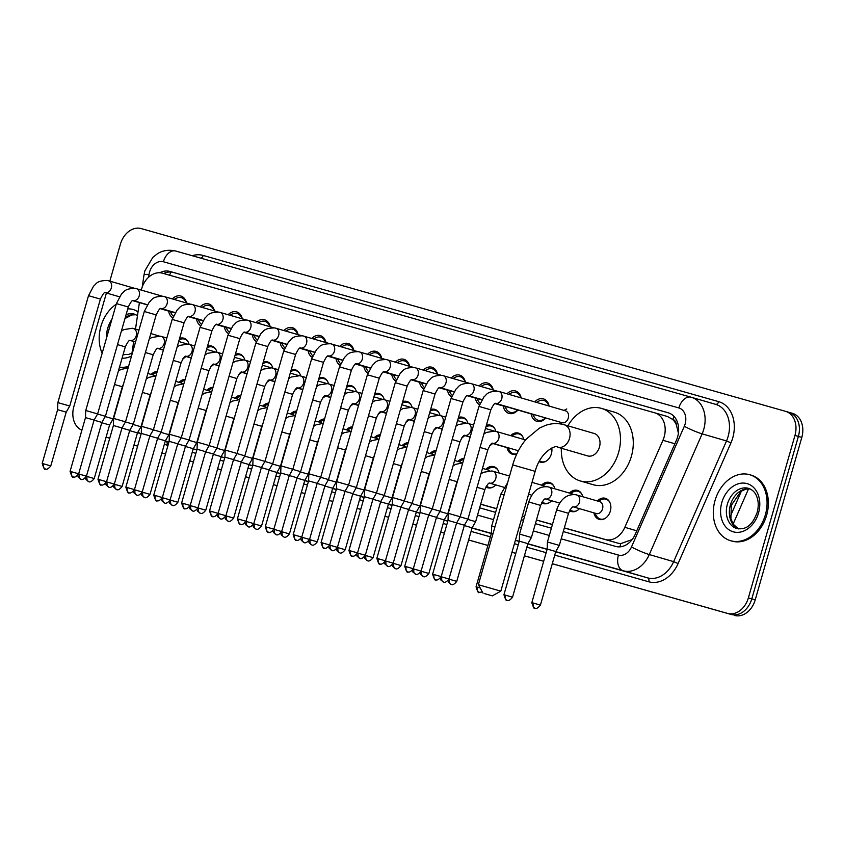 <?xml version="1.0" encoding="UTF-8"?>
<svg xmlns="http://www.w3.org/2000/svg" width="844" height="844" viewBox="0 0 844 844"><rect width="100%" height="100%" fill="white"/><g stroke="black" fill="none" stroke-linecap="round" stroke-linejoin="round"><path stroke-width="1.27" d="M495.797 484.92A10.993 8.377 106.2 0 1 487.663 487.769A10.993 8.377 106.2 0 1 485.901 486.946M551.575 500.735A10.993 8.377 106.2 0 1 543.43 503.583A10.993 8.377 106.2 0 1 541.669 502.771M579.459 508.647A10.993 8.377 106.2 0 1 571.325 511.496A10.993 8.377 106.2 0 1 569.563 510.673M597.362 500.977A10.993 8.377 106.2 0 1 605.348 498.298A10.993 8.377 106.2 0 1 610.328 511.137A10.993 8.377 106.2 0 1 599.208 519.408A10.993 8.377 106.2 0 1 593.902 512.857M185.859 356.453A10.993 8.377 106.2 0 1 182.937 358.7M213.743 364.355A10.993 8.377 106.2 0 1 210.821 366.612M241.637 372.267A10.993 8.377 106.2 0 1 238.704 374.525M269.521 380.18A10.993 8.377 106.2 0 1 266.598 382.438M297.404 388.092A10.993 8.377 106.2 0 1 294.482 390.339M325.299 395.994A10.993 8.377 106.2 0 1 322.366 398.252M353.182 403.907A10.993 8.377 106.2 0 1 350.26 406.164M381.066 411.819A10.993 8.377 106.2 0 1 378.144 414.066M408.95 419.721A10.993 8.377 106.2 0 1 406.027 421.979M436.844 427.634A10.993 8.377 106.2 0 1 433.921 429.891M464.727 435.546A10.993 8.377 106.2 0 1 461.805 437.793M492.611 443.448A10.993 8.377 106.2 0 1 489.689 445.706M516.802 453.956A10.993 8.377 106.2 0 1 512.361 454.209A10.993 8.377 106.2 0 1 507.054 447.658M551.776 448.016A10.993 8.377 106.2 0 1 551.375 453.85A10.993 8.377 106.2 0 1 540.244 462.122A10.993 8.377 106.2 0 1 539.073 461.647M172.703 317.787A11.689 8.904 106.2 0 1 168.621 311.098M200.587 325.689A11.689 8.904 106.2 0 1 196.504 319.011M228.471 333.602A11.689 8.904 106.2 0 1 224.388 326.913M256.365 341.514A11.689 8.904 106.2 0 1 252.282 334.825M284.249 349.416A11.689 8.904 106.2 0 1 280.166 342.738M312.132 357.328A11.689 8.904 106.2 0 1 308.049 350.65M340.016 365.241A11.689 8.904 106.2 0 1 335.944 358.552M367.91 373.153A11.689 8.904 106.2 0 1 363.827 366.465M395.794 381.055A11.689 8.904 106.2 0 1 391.711 374.377M423.677 388.968A11.689 8.904 106.2 0 1 419.595 382.279M451.572 396.88A11.689 8.904 106.2 0 1 447.489 390.192M479.455 404.782A11.689 8.904 106.2 0 1 475.372 398.104M517.921 410.068A11.689 8.904 106.2 0 1 508.974 413.412A11.689 8.904 106.2 0 1 503.256 406.006M545.804 417.98A11.689 8.904 106.2 0 1 536.868 421.325A11.689 8.904 106.2 0 1 531.15 413.919M564.341 527.869L605.264 539.474A20.615 15.698 -73.8 0 0 624.834 527.321L662.941 440.294A20.615 15.698 -73.8 0 0 664.154 436.918A20.615 15.698 -73.8 0 0 654.817 412.843A20.615 15.698 -73.8 0 0 654.733 412.822L162.459 273.203A20.615 15.698 -73.8 0 0 141.328 290.072M678.418 433.13L676.35 424.827A6.868 5.233 -73.8 0 0 672.868 419.489A20.615 13.356 -74.2 0 1 673.955 416.335M672.868 419.489L672.605 419.415A20.615 15.698 106.2 0 1 676.35 424.827M564.319 527.964L618.124 543.219L620.678 543.652L632.135 539.559M480.658 504.227L496.652 508.763M522.352 516.053L524.535 516.676M536.436 520.052L552.419 524.588M672.605 419.415L667.593 416.556L654.891 412.864M654.817 412.843L667.593 416.556M480.69 504.142L496.673 508.679M522.373 515.969L524.557 516.591M536.457 519.957L552.451 524.493M139.397 302.595L135.504 329.118M133.69 341.472L131.58 355.82M569.478 493.065A10.993 8.377 106.2 0 1 577.465 490.385A10.993 8.377 106.2 0 1 582.719 496.715M541.584 485.163A10.993 8.377 106.2 0 1 549.581 482.473A10.993 8.377 106.2 0 1 554.835 488.803M485.817 469.338A10.993 8.377 106.2 0 1 493.803 466.658A10.993 8.377 106.2 0 1 499.057 472.988M457.923 461.436A10.993 8.377 106.2 0 1 464 458.492M430.039 453.523A10.993 8.377 106.2 0 1 436.116 450.58M402.155 445.611A10.993 8.377 106.2 0 1 408.222 442.678M374.272 437.698A10.993 8.377 106.2 0 1 380.338 434.765M346.378 429.796A10.993 8.377 106.2 0 1 352.454 426.853M318.494 421.884A10.993 8.377 106.2 0 1 324.571 418.951M290.61 413.971A10.993 8.377 106.2 0 1 296.677 411.039M262.716 406.069A10.993 8.377 106.2 0 1 268.793 403.126M234.832 398.157A10.993 8.377 106.2 0 1 240.909 395.214M206.949 390.244A10.993 8.377 106.2 0 1 213.015 387.312M179.055 382.343A10.993 8.377 106.2 0 1 185.131 379.399M151.171 374.43A10.993 8.377 106.2 0 1 157.248 371.487M510.673 435.62A10.993 8.377 106.2 0 1 518.501 433.099A10.993 8.377 106.2 0 1 523.755 439.429M486.366 425.365A10.993 8.377 106.2 0 1 490.617 425.186A10.993 8.377 106.2 0 1 495.818 431.295M458.471 417.463A10.993 8.377 106.2 0 1 462.734 417.284A10.993 8.377 106.2 0 1 467.935 423.393M430.588 409.551A10.993 8.377 106.2 0 1 434.839 409.372A10.993 8.377 106.2 0 1 440.051 415.48M402.704 401.638A10.993 8.377 106.2 0 1 406.956 401.459A10.993 8.377 106.2 0 1 412.167 407.568M374.82 393.737A10.993 8.377 106.2 0 1 379.072 393.557A10.993 8.377 106.2 0 1 384.273 399.666M346.926 385.824A10.993 8.377 106.2 0 1 351.188 385.645A10.993 8.377 106.2 0 1 356.39 391.753M319.043 377.912A10.993 8.377 106.2 0 1 323.294 377.732A10.993 8.377 106.2 0 1 328.506 383.841M291.159 369.999A10.993 8.377 106.2 0 1 295.411 369.82A10.993 8.377 106.2 0 1 300.612 375.939M263.265 362.097A10.993 8.377 106.2 0 1 267.527 361.918A10.993 8.377 106.2 0 1 272.728 368.026M235.381 354.185A10.993 8.377 106.2 0 1 239.633 354.005A10.993 8.377 106.2 0 1 244.844 360.114M207.497 346.272A10.993 8.377 106.2 0 1 211.749 346.093A10.993 8.377 106.2 0 1 216.95 352.212M179.603 338.37A10.993 8.377 106.2 0 1 183.865 338.191A10.993 8.377 106.2 0 1 189.067 344.299M534.748 401.881A11.689 8.904 106.2 0 1 543.399 398.864A11.689 8.904 106.2 0 1 549.085 406.048M507.012 393.81A11.689 8.904 106.2 0 1 515.515 390.962A11.689 8.904 106.2 0 1 521.149 397.925M479.128 385.898A11.689 8.904 106.2 0 1 487.632 383.049A11.689 8.904 106.2 0 1 493.265 390.012M451.245 377.996A11.689 8.904 106.2 0 1 459.737 375.137A11.689 8.904 106.2 0 1 465.382 382.1M423.361 370.083A11.689 8.904 106.2 0 1 431.854 367.235A11.689 8.904 106.2 0 1 437.487 374.198M395.467 362.171A11.689 8.904 106.2 0 1 403.97 359.322A11.689 8.904 106.2 0 1 409.604 366.285M367.583 354.258A11.689 8.904 106.2 0 1 376.076 351.41A11.689 8.904 106.2 0 1 381.72 358.373M339.699 346.356A11.689 8.904 106.2 0 1 348.192 343.497A11.689 8.904 106.2 0 1 353.836 350.471M311.805 338.444A11.689 8.904 106.2 0 1 320.309 335.596A11.689 8.904 106.2 0 1 325.942 342.558M283.922 330.531A11.689 8.904 106.2 0 1 292.414 327.683A11.689 8.904 106.2 0 1 298.059 334.646M256.038 322.63A11.689 8.904 106.2 0 1 264.531 319.771A11.689 8.904 106.2 0 1 270.175 326.744M228.144 314.717A11.689 8.904 106.2 0 1 236.647 311.869A11.689 8.904 106.2 0 1 242.281 318.832M200.26 306.805A11.689 8.904 106.2 0 1 208.763 303.956A11.689 8.904 106.2 0 1 214.397 310.919M172.376 298.903A11.689 8.904 106.2 0 1 180.869 296.044A11.689 8.904 106.2 0 1 186.513 303.017M785.701 411.376L788.961 412.326A20.615 15.698 106.2 0 1 789.034 412.347A20.615 15.698 106.2 0 1 798.382 436.422L751.793 598.892A20.615 15.698 106.2 0 1 731.009 614.421L552.282 563.729M543.684 561.292L524.388 555.816M515.8 553.379L511.96 552.293M487.906 545.467L468.62 540.002M444.387 533.123L440.726 532.089L444.398 533.102M416.503 525.211L412.843 524.177M384.948 516.296L388.62 517.288M357.065 508.383L360.736 509.375M332.842 501.484L329.181 500.471M301.287 492.569L304.958 493.55M273.403 484.656L277.075 485.648M249.18 477.757L245.53 476.702M221.286 469.855L217.636 468.81M189.752 460.908L193.403 461.963M161.869 452.975L165.508 454.051M133.985 445.062L137.625 446.149M106.091 437.181L109.741 438.236M789.119 412.368L792.379 413.317A20.615 15.698 106.2 0 1 792.463 413.338A20.615 15.698 106.2 0 1 801.8 437.414L755.211 599.884A20.615 15.698 106.2 0 1 734.428 615.413M249.17 477.788L245.52 476.744M221.286 469.876L217.625 468.842M563.286 531.572L615.687 546.427A20.615 15.698 -73.8 0 0 635.247 534.273L676.413 440.251A20.615 15.698 -73.8 0 0 677.626 436.875A20.615 15.698 -73.8 0 0 668.29 412.811A20.615 15.698 -73.8 0 0 668.205 412.779L169.876 271.441A20.615 15.698 -73.8 0 0 159.822 272.76M109.836 281.105L120.439 244.116A20.615 15.698 106.2 0 1 141.222 228.587L785.542 411.323A20.615 15.698 106.2 0 1 785.616 411.355A20.615 15.698 106.2 0 1 794.964 435.42L748.375 597.89A20.615 15.698 106.2 0 1 727.591 613.419L552.282 563.697M81.889 430.197A20.615 15.698 106.2 0 1 73.85 406.586L106.428 292.995M543.694 561.26L524.398 555.795M515.8 553.358L511.97 552.271M487.916 545.446L468.62 539.97M416.503 525.19L412.853 524.156M332.842 501.463L329.192 500.429M193.413 461.921L189.752 460.877M109.752 438.194L106.091 437.15M788.961 412.326A20.615 15.698 106.2 0 1 789.034 412.347A20.615 15.698 106.2 0 1 798.382 436.422L751.793 598.892A20.615 15.698 106.2 0 1 731.009 614.421L727.591 613.419M388.609 517.309L384.959 516.275M360.726 509.396L357.065 508.362M304.948 493.582L301.297 492.537M277.064 485.669L273.414 484.635M165.519 454.03L161.858 452.996M137.635 446.128L133.974 445.083M479.624 507.835L495.618 512.371M521.318 519.661L523.502 520.284M535.402 523.66L551.385 528.196M163.662 273.54A20.615 15.698 106.2 0 1 173.294 272.443L668.933 413.011M715.016 500.576A34.351 26.164 106.2 0 1 749.778 474.739A34.351 26.164 106.2 0 1 765.35 514.861A34.351 26.164 106.2 0 1 730.577 540.709A34.351 26.164 106.2 0 1 715.016 500.576M749.778 474.739L751.065 475.109A34.351 26.164 106.2 0 1 766.637 515.23A34.351 26.164 106.2 0 1 731.864 541.078L730.577 540.709M102.166 353.256A34.351 26.164 106.2 0 1 100.9 326.406A34.351 26.164 106.2 0 1 116.208 304.262M128.562 366.359A34.351 26.164 106.2 0 1 119.5 367.161M128.341 367.129A34.351 26.164 106.2 0 1 119.458 367.319M484.709 593.659L492.316 595.864L484.709 593.659M478.369 584.713L500.819 591.148L535.17 471.342L512.719 464.907L478.369 584.713L483.074 593.205M535.17 471.342C540.962 449.746 558.084 444.398 557.662 447.172A11.679 8.894 -73.8 0 0 557.694 447.183L587.624 455.897A11.679 8.894 -73.8 0 0 599.451 447.109A11.679 8.894 -73.8 0 0 594.155 433.468L564.225 424.754A11.679 8.894 -73.8 0 0 564.182 424.743M567.875 425.819A37.79 28.78 106.2 0 1 601.445 408.39A37.79 28.78 106.2 0 1 618.578 452.532A37.79 28.78 106.2 0 1 580.324 480.964A37.79 28.78 106.2 0 1 561.344 448.248M601.445 408.39L614.274 412.125A37.79 28.78 106.2 0 1 631.396 456.266A37.79 28.78 106.2 0 1 593.153 484.699L580.324 480.964M495.544 403.348A6.182 4.705 -73.8 0 0 495.797 403.411A6.182 4.705 -73.8 0 0 501.747 398.684A6.182 4.705 -73.8 0 0 498.941 391.458L497.907 391.205C486.46 391.342 486.914 394.781 483.971 396.88L478.938 406.407L490.818 409.825C493.16 404.983 494.742 402.831 495.565 403.348L562.02 422.696A6.182 4.705 -73.8 0 0 568.276 418.044A6.182 4.705 -73.8 0 0 565.469 410.828L498.941 391.458A6.182 4.705 -73.8 0 0 498.635 391.384M441.201 576.642C436.475 582.645 434.86 578.573 435.694 579.701A4.463 2.891 105.8 0 1 435.673 579.701A4.463 2.891 -74.2 0 1 434.132 574.595L441.201 576.642L456.615 522.879L460.159 516.75L448.269 513.342L478.938 406.407M456.615 522.879L448.027 520.41L448.269 513.342M548.684 405.943A10.307 7.849 -73.8 0 0 543.863 400.446A10.307 7.849 -73.8 0 0 538.894 401.048L536.373 402.356M413.317 568.729C408.591 574.743 406.977 570.671 407.8 571.789A4.463 2.891 105.8 0 0 407.8 571.789A4.463 2.891 -74.2 0 1 406.238 566.683L413.317 568.729L428.731 514.967L432.276 508.837L420.386 505.429L451.044 398.505L462.934 401.913C465.276 397.081 466.859 394.918 467.681 395.435L467.639 395.435M428.731 514.967L420.143 512.508L420.386 505.429M532.659 414.362L534.231 417.063A10.307 7.849 -73.8 0 0 538.103 420.238A10.307 7.849 -73.8 0 0 545.446 417.875M495.196 403.453L534.125 414.784A6.182 4.705 -73.8 0 0 535.318 414.931M520.737 397.798A10.307 7.849 -73.8 0 0 515.979 392.544A10.307 7.849 -73.8 0 0 511 393.135L508.742 394.317M385.423 560.817C380.707 566.83 379.093 562.758 379.916 563.887A4.463 2.891 105.8 0 0 379.916 563.887A4.463 2.891 -74.2 0 1 378.355 558.781L385.423 560.817L400.847 507.054L404.392 500.925L392.502 497.517L423.161 390.593L435.05 394C437.382 389.168 438.964 387.016 439.798 387.533A6.182 4.705 -73.8 0 0 440.03 387.586A6.182 4.705 -73.8 0 0 445.97 382.859A6.182 4.705 -73.8 0 0 443.174 375.643A6.182 4.705 -73.8 0 0 442.857 375.569M400.847 507.054L392.26 504.596L392.502 497.517M504.775 406.449L506.347 409.15A10.307 7.849 -73.8 0 0 510.219 412.326A10.307 7.849 -73.8 0 0 517.562 409.962M494.932 403.59L506.242 406.882A6.182 4.705 -73.8 0 0 507.434 407.019M492.854 389.896A10.307 7.849 -73.8 0 0 488.096 384.632A10.307 7.849 -73.8 0 0 483.116 385.233L480.858 386.404M357.539 552.904C352.813 558.918 351.199 554.846 352.032 555.974A4.463 2.891 105.8 0 1 352.011 555.974A4.463 2.891 -74.2 0 1 350.471 550.868L357.539 552.904L372.953 499.152L376.498 493.023L364.608 489.604L395.277 382.68L407.156 386.098C409.498 381.256 411.081 379.104 411.904 379.621L411.861 379.61M372.953 499.152L364.365 496.683L364.608 489.604M476.892 398.547L478.453 401.248A10.307 7.849 -73.8 0 0 480.078 403.2M467.048 395.678L478.358 398.969A6.182 4.705 -73.8 0 0 479.55 399.106M464.96 381.984A10.307 7.849 -73.8 0 0 460.202 376.719A10.307 7.849 -73.8 0 0 455.232 377.321L452.964 378.492M329.656 545.002C324.929 551.016 323.315 546.944 324.138 548.062A4.463 2.891 105.8 0 0 324.138 548.062A4.463 2.891 -74.2 0 1 322.577 542.956L329.656 545.002L345.069 491.24L348.614 485.11L336.724 481.702L367.383 374.778L379.272 378.186C381.615 373.354 383.197 371.191 384.02 371.708A6.182 4.705 -73.8 0 0 384.252 371.771A6.182 4.705 -73.8 0 0 390.202 367.045A6.182 4.705 -73.8 0 0 387.396 359.818A6.182 4.705 -73.8 0 0 387.09 359.744M345.069 491.24L336.482 488.781L336.724 481.702M448.997 390.635L450.569 393.336A10.307 7.849 -73.8 0 0 452.194 395.287M439.154 387.765L450.464 391.057A6.182 4.705 -73.8 0 0 451.667 391.205M437.076 374.071A10.307 7.849 -73.8 0 0 432.318 368.807A10.307 7.849 -73.8 0 0 427.338 369.408L425.081 370.579M301.762 537.09C297.046 543.103 295.432 539.031 296.255 540.16A4.463 2.891 105.8 0 0 296.255 540.16A4.463 2.891 -74.2 0 1 294.693 535.054L301.762 537.09L317.186 483.327L320.731 477.198L308.841 473.79L339.499 366.866L351.389 370.273C353.731 365.441 355.303 363.279 356.136 363.806A6.182 4.705 -73.8 0 0 356.368 363.859A6.182 4.705 -73.8 0 0 362.308 359.133A6.182 4.705 -73.8 0 0 359.512 351.916A6.182 4.705 -73.8 0 0 359.196 351.842M317.186 483.327L308.598 480.869L308.841 473.79M421.114 382.722L422.686 385.423A10.307 7.849 -73.8 0 0 424.3 387.385M411.271 379.863L422.58 383.155A6.182 4.705 -73.8 0 0 423.772 383.292M409.192 366.169A10.307 7.849 -73.8 0 0 404.434 360.905A10.307 7.849 -73.8 0 0 399.455 361.506L397.197 362.677M273.878 529.177C269.152 535.191 267.537 531.119 268.371 532.247A4.463 2.891 105.8 0 1 268.36 532.247A4.463 2.891 -74.2 0 1 266.81 527.141L273.878 529.177L289.292 475.425L292.836 469.285L280.957 465.877L311.615 358.953L323.505 362.361C325.837 357.529 327.419 355.377 328.242 355.894L328.2 355.883A6.182 4.705 -73.8 0 0 328.474 355.957A6.182 4.705 -73.8 0 0 334.424 351.231A6.182 4.705 -73.8 0 0 331.618 344.004A6.182 4.705 -73.8 0 0 331.312 343.93M289.292 475.425L280.714 472.957L280.957 465.877M393.23 374.81L394.792 377.521A10.307 7.849 -73.8 0 0 396.416 379.473M383.387 371.951L394.697 375.242A6.182 4.705 -73.8 0 0 395.889 375.38M381.309 358.257A10.307 7.849 -73.8 0 0 376.551 352.992A10.307 7.849 -73.8 0 0 371.571 353.594L369.313 354.765M245.994 521.275C241.268 527.278 239.654 523.206 240.477 524.335A4.463 2.891 105.8 0 0 240.477 524.335A4.463 2.891 -74.2 0 1 238.926 519.229L245.994 521.275L261.408 467.513L264.953 461.383L253.063 457.976L283.721 351.051L295.611 354.459C297.953 349.627 299.536 347.464 300.358 347.981A6.182 4.705 -73.8 0 0 300.591 348.044A6.182 4.705 -73.8 0 0 306.541 343.318A6.182 4.705 -73.8 0 0 303.734 336.091A6.182 4.705 -73.8 0 0 303.429 336.017M261.408 467.513L252.82 465.055L253.063 457.976M365.336 366.908L366.908 369.609A10.307 7.849 -73.8 0 0 368.533 371.56M355.503 364.038L366.802 367.33A6.182 4.705 -73.8 0 0 368.005 367.478M353.414 350.344A10.307 7.849 -73.8 0 0 348.656 345.08A10.307 7.849 -73.8 0 0 343.687 345.681L341.419 346.852M218.111 513.363C213.384 519.376 211.77 515.304 212.593 516.423A4.463 2.891 105.8 0 0 212.593 516.423A4.463 2.891 -74.2 0 1 211.032 511.327L218.111 513.363L233.524 459.6L237.069 453.471L225.179 450.063L255.837 343.139L267.727 346.546C270.069 341.714 271.652 339.552 272.475 340.069A6.182 4.705 -73.8 0 0 272.707 340.132A6.182 4.705 -73.8 0 0 278.657 335.406A6.182 4.705 -73.8 0 0 275.851 328.189A6.182 4.705 -73.8 0 0 275.534 328.105M233.524 459.6L224.937 457.142L225.179 450.063M337.452 358.995L339.024 361.696A10.307 7.849 -73.8 0 0 340.638 363.658M327.609 356.136L338.919 359.428A6.182 4.705 -73.8 0 0 340.111 359.565M325.531 342.442A10.307 7.849 -73.8 0 0 320.773 337.178A10.307 7.849 -73.8 0 0 315.793 337.769L313.535 338.95M190.216 505.45C185.49 511.464 183.887 507.392 184.709 508.521A4.463 2.891 105.8 0 1 184.699 508.51A4.463 2.891 -74.2 0 1 183.148 503.414L190.216 505.45L205.63 451.698L209.175 445.558L197.296 442.151L227.954 335.226L239.844 338.634C242.175 333.802 243.758 331.65 244.581 332.167L244.538 332.156A6.182 4.705 -73.8 0 0 244.823 332.23A6.182 4.705 -73.8 0 0 250.763 327.493A6.182 4.705 -73.8 0 0 247.967 320.277A6.182 4.705 -73.8 0 0 247.651 320.203M205.63 451.698L197.053 449.23L197.296 442.151M309.569 351.083L311.13 353.784A10.307 7.849 -73.8 0 0 312.755 355.746M299.726 348.224L311.035 351.515A6.182 4.705 -73.8 0 0 312.227 351.653M297.647 334.53A10.307 7.849 -73.8 0 0 292.889 329.266A10.307 7.849 -73.8 0 0 287.909 329.867L285.652 331.038M162.333 497.549C157.606 503.551 155.992 499.479 156.826 500.608A4.463 2.891 105.8 0 0 156.826 500.608A4.463 2.891 -74.2 0 1 155.264 495.502L162.333 497.549L177.746 443.786L181.291 437.656L169.401 434.249L200.07 327.324L211.95 330.732C214.292 325.9 215.874 323.737 216.697 324.254A6.182 4.705 -73.8 0 0 216.929 324.318A6.182 4.705 -73.8 0 0 222.879 319.591A6.182 4.705 -73.8 0 0 220.073 312.364A6.182 4.705 -73.8 0 0 219.767 312.291M177.746 443.786L169.159 441.317L169.401 434.249M281.674 343.181L283.246 345.882A10.307 7.849 -73.8 0 0 284.871 347.833M271.842 340.311L283.151 343.603A6.182 4.705 -73.8 0 0 284.344 343.74M269.753 326.617A10.307 7.849 -73.8 0 0 264.995 321.353A10.307 7.849 -73.8 0 0 260.026 321.954L257.758 323.125M134.449 489.636C129.723 495.65 128.109 491.577 128.932 492.696A4.463 2.891 105.8 0 0 128.932 492.696A4.463 2.891 -74.2 0 1 127.37 487.589L134.449 489.636L149.863 435.873L153.408 429.744L141.518 426.336L172.176 319.412L184.066 322.819C186.408 317.988 187.99 315.825 188.813 316.342A6.182 4.705 -73.8 0 0 189.045 316.405A6.182 4.705 -73.8 0 0 194.996 311.679A6.182 4.705 -73.8 0 0 192.189 304.452A6.182 4.705 -73.8 0 0 191.873 304.378M149.863 435.873L141.275 433.415L141.518 426.336M253.791 335.268L255.363 337.969A10.307 7.849 -73.8 0 0 256.977 339.932M243.948 332.399L255.257 335.69A6.182 4.705 -73.8 0 0 256.46 335.838M241.869 318.705A10.307 7.849 -73.8 0 0 237.111 313.451A10.307 7.849 -73.8 0 0 232.132 314.042L229.874 315.223M106.555 481.724C101.839 487.737 100.225 483.665 101.048 484.794A4.463 2.891 105.8 0 1 101.037 484.783A4.463 2.891 -74.2 0 1 99.486 479.687L106.555 481.724L121.979 427.961L125.524 421.831L113.634 418.424L144.292 311.499L156.182 314.907C158.514 310.075 160.096 307.923 160.93 308.44L160.877 308.429A6.182 4.705 -73.8 0 0 161.162 308.503A6.182 4.705 -73.8 0 0 167.101 303.766A6.182 4.705 -73.8 0 0 164.306 296.55A6.182 4.705 -73.8 0 0 163.989 296.476M121.979 427.961L113.391 425.503L113.634 418.424M225.907 327.356L227.479 330.057A10.307 7.849 -73.8 0 0 229.093 332.019M216.064 324.497L227.374 327.788A6.182 4.705 -73.8 0 0 228.566 327.926M213.986 310.803A10.307 7.849 -73.8 0 0 209.228 305.539A10.307 7.849 -73.8 0 0 204.248 306.14L201.99 307.311M78.671 473.811C73.945 479.825 72.331 475.752 73.164 476.881A4.463 2.891 105.8 0 0 73.164 476.881A4.463 2.891 -74.2 0 1 71.603 471.775L78.671 473.811L94.085 420.059L97.63 413.929L85.74 410.511L116.409 303.587L128.288 307.005C130.63 302.163 132.213 300.01 133.035 300.527A6.182 4.705 -73.8 0 0 133.268 300.591A6.182 4.705 -73.8 0 0 139.218 295.864A6.182 4.705 -73.8 0 0 136.412 288.637A6.182 4.705 -73.8 0 0 136.106 288.564M94.085 420.059L85.497 417.59L85.74 410.511M198.023 319.454L199.585 322.155A10.307 7.849 -73.8 0 0 201.21 324.107M188.18 316.584L199.49 319.876A6.182 4.705 -73.8 0 0 200.682 320.013M186.091 302.891A10.307 7.849 -73.8 0 0 181.344 297.626A10.307 7.849 -73.8 0 0 176.364 298.227L174.096 299.398M50.788 465.909C46.061 471.923 44.447 467.85 45.27 468.969A4.463 2.891 105.8 0 0 45.27 468.969A4.463 2.891 -74.2 0 1 43.709 463.862L50.788 465.909L66.201 412.146L69.746 406.017L57.856 402.609L88.514 295.685L100.404 299.092C102.746 294.261 104.329 292.098 105.152 292.615A6.182 4.705 -73.8 0 0 105.384 292.678A6.182 4.705 -73.8 0 0 111.334 287.952A6.182 4.705 -73.8 0 0 108.528 280.725A6.182 4.705 -73.8 0 0 108.222 280.651M66.201 412.146L57.614 409.688L57.856 402.609M170.129 311.541L171.701 314.242A10.307 7.849 -73.8 0 0 173.326 316.194M160.286 308.672L171.596 311.963A6.182 4.705 -73.8 0 0 172.798 312.111M448.976 579.005C444.25 585.019 442.636 580.946 443.469 582.065A4.463 2.891 -74.2 0 1 441.908 576.969L448.976 579.005L464.39 525.242L467.935 519.113L460.107 516.844M464.39 525.242L456.583 522.995M539.506 460.845A10.307 7.849 -73.8 0 0 541.289 461.71A10.307 7.849 -73.8 0 0 545.92 461.278M522.837 436.844A10.307 7.849 -73.8 0 0 519.165 434.006A10.307 7.849 -73.8 0 0 514.186 434.607L511.675 435.915M421.093 571.093C416.366 577.106 414.752 573.034 415.575 574.163A4.463 2.891 105.8 0 1 415.564 574.152A4.463 2.891 -74.2 0 1 414.014 569.056L421.093 571.093L436.506 517.33L440.051 511.2L432.212 508.932M436.506 517.33L428.699 515.083M507.961 447.921L509.533 450.622A10.307 7.849 -73.8 0 0 513.405 453.798A10.307 7.849 -73.8 0 0 516.887 453.787M492.221 443.332L509.428 448.343A6.182 4.705 -73.8 0 0 510.62 448.491M494.953 428.942A10.307 7.849 -73.8 0 0 491.282 426.093A10.307 7.849 -73.8 0 0 486.302 426.695L485.922 426.895M393.198 563.18C388.483 569.194 386.868 565.121 387.691 566.25A4.463 2.891 105.8 0 1 387.681 566.25A4.463 2.891 -74.2 0 1 386.13 561.144L393.198 563.18L408.623 509.428L412.167 503.298L404.329 501.03M408.623 509.428L400.805 507.181M467.07 421.029A10.307 7.849 -73.8 0 0 463.398 418.191A10.307 7.849 -73.8 0 0 458.419 418.793L458.039 418.983M365.315 555.278C360.588 561.292 358.974 557.219 359.808 558.338A4.463 2.891 105.8 0 0 359.808 558.338A4.463 2.891 -74.2 0 1 358.246 553.231L365.315 555.278L380.728 501.515L384.273 495.386L376.445 493.118M380.728 501.515L372.921 499.268M439.175 413.117A10.307 7.849 -73.8 0 0 435.504 410.279A10.307 7.849 -73.8 0 0 430.535 410.88L430.155 411.07M337.431 547.366C332.705 553.379 331.091 549.307 331.914 550.436A4.463 2.891 105.8 0 0 331.924 550.436A4.463 2.891 -74.2 0 1 330.363 545.329L337.431 547.366L352.845 493.603L356.39 487.473L348.551 485.205M352.845 493.603L345.038 491.356M411.292 405.215A10.307 7.849 -73.8 0 0 407.62 402.366A10.307 7.849 -73.8 0 0 402.641 402.968L402.261 403.168M309.548 539.453C304.821 545.467 303.207 541.394 304.03 542.523A4.463 2.891 105.8 0 1 304.019 542.523A4.463 2.891 -74.2 0 1 302.468 537.417L309.548 539.453L324.961 485.701L328.506 479.571L320.667 477.303M324.961 485.701L317.144 483.454M383.408 397.302A10.307 7.849 -73.8 0 0 379.737 394.464A10.307 7.849 -73.8 0 0 374.757 395.055L374.377 395.256M281.653 531.551C276.927 537.565 275.323 533.492 276.146 534.611A4.463 2.891 105.8 0 0 276.146 534.611A4.463 2.891 -74.2 0 1 274.585 529.504L281.653 531.551L297.067 477.788L300.612 471.659L292.784 469.391M297.067 477.788L289.26 475.541M355.514 389.39A10.307 7.849 -73.8 0 0 351.842 386.552A10.307 7.849 -73.8 0 0 346.873 387.153L346.494 387.343M253.77 523.639C249.043 529.652 247.429 525.58 248.263 526.709A4.463 2.891 105.8 0 0 248.263 526.709A4.463 2.891 -74.2 0 1 246.701 521.603L253.77 523.639L269.183 469.876L272.728 463.746L264.9 461.478M269.183 469.876L261.376 467.629M327.63 381.488A10.307 7.849 -73.8 0 0 323.959 378.639A10.307 7.849 -73.8 0 0 318.979 379.241L318.61 379.441M225.886 515.726C221.16 521.74 219.545 517.667 220.368 518.796A4.463 2.891 105.8 0 1 220.358 518.796A4.463 2.891 -74.2 0 1 218.807 513.69L225.886 515.726L241.3 461.974L244.844 455.834L237.006 453.576M241.3 461.974L233.493 459.716M299.747 373.575A10.307 7.849 -73.8 0 0 296.075 370.738A10.307 7.849 -73.8 0 0 291.096 371.328L290.716 371.529M197.992 507.824C193.276 513.827 191.662 509.755 192.485 510.884A4.463 2.891 105.8 0 0 192.485 510.884A4.463 2.891 -74.2 0 1 190.923 505.778L197.992 507.824L213.416 454.061L216.961 447.932L209.122 445.664M213.416 454.061L205.598 451.814M271.863 365.663A10.307 7.849 -73.8 0 0 268.181 362.825A10.307 7.849 -73.8 0 0 263.212 363.426L262.832 363.616M170.108 499.912C165.382 505.925 163.768 501.853 164.601 502.971A4.463 2.891 105.8 0 0 164.601 502.982A4.463 2.891 -74.2 0 1 163.04 497.876L170.108 499.912L185.522 446.149L189.067 440.019L181.238 437.751M185.522 446.149L177.715 443.902M243.969 357.75A10.307 7.849 -73.8 0 0 240.297 354.913A10.307 7.849 -73.8 0 0 235.318 355.514L234.948 355.714M142.225 491.999C137.498 498.013 135.884 493.94 136.707 495.069A4.463 2.891 105.8 0 1 136.696 495.059A4.463 2.891 -74.2 0 1 135.145 489.963L142.225 491.999L157.638 438.236L161.183 432.107L153.344 429.839M157.638 438.236L149.831 435.989M216.085 349.849A10.307 7.849 -73.8 0 0 212.414 347A10.307 7.849 -73.8 0 0 207.434 347.601L207.054 347.802M114.33 484.097C109.614 490.1 108 486.028 108.823 487.157A4.463 2.891 105.8 0 0 108.823 487.157A4.463 2.891 -74.2 0 1 107.262 482.051L114.33 484.097L129.754 430.334L133.299 424.205L125.461 421.937M129.754 430.334L121.937 428.087M188.201 341.936A10.307 7.849 -73.8 0 0 184.53 339.098A10.307 7.849 -73.8 0 0 179.55 339.699L179.171 339.889M86.447 476.185C81.72 482.198 80.117 478.126 80.94 479.244A4.463 2.891 105.8 0 0 80.94 479.244A4.463 2.891 -74.2 0 1 79.378 474.138L86.447 476.185L101.86 422.422L105.405 416.292L97.577 414.024M101.86 422.422L94.053 420.175M609.684 502.043A10.307 7.849 -73.8 0 0 606.013 499.205A10.307 7.849 -73.8 0 0 601.034 499.806L598.259 501.241M573.224 506.833L573.266 506.833C572.401 506.368 570.818 508.521 568.518 513.31L556.629 509.903C560.479 499.026 566.799 493.962 575.608 494.7L576.642 494.943A6.182 4.705 -73.8 0 1 579.448 502.169A6.182 4.705 -73.8 0 1 573.498 506.896A6.182 4.705 -73.8 0 1 573.245 506.843L596.275 513.542A6.182 4.705 -73.8 0 0 602.532 508.89A6.182 4.705 -73.8 0 0 599.736 501.663L576.642 494.943A6.182 4.705 -73.8 0 0 576.336 494.869M540.413 605.095C535.687 611.109 534.073 607.036 534.906 608.165A4.463 2.891 105.8 0 0 534.906 608.165A4.463 2.891 -74.2 0 1 533.345 603.059L540.413 605.095L555.774 551.533L559.319 545.403L547.429 541.996L556.629 509.903M555.774 551.533L547.186 549.075L547.429 541.996M594.809 513.11L596.381 515.821A10.307 7.849 -73.8 0 0 600.253 518.997A10.307 7.849 -73.8 0 0 604.874 518.564M581.801 494.13A10.307 7.849 -73.8 0 0 578.129 491.292A10.307 7.849 -73.8 0 0 573.15 491.894L570.375 493.329M573.171 494.468A6.182 4.705 -73.8 0 0 571.842 493.761L548.758 487.041A6.182 4.705 -73.8 0 0 548.442 486.967M512.53 597.193C507.803 603.207 506.189 599.134 507.012 600.253A4.463 2.891 105.8 0 1 507.001 600.253A4.463 2.891 -74.2 0 1 505.45 595.147L512.53 597.193L527.89 543.631L531.435 537.501L519.545 534.083L528.745 501.99C532.596 491.113 538.915 486.049 547.714 486.788L548.758 487.041A6.182 4.705 -73.8 0 1 551.554 494.257A6.182 4.705 -73.8 0 1 545.614 498.983A6.182 4.705 -73.8 0 1 545.361 498.931C544.507 498.456 542.924 500.608 540.635 505.398L528.745 501.99M527.89 543.631L519.303 541.162L519.545 534.083M570.048 509.808A10.307 7.849 -73.8 0 0 572.369 511.084A10.307 7.849 -73.8 0 0 576.99 510.662M553.917 486.228A10.307 7.849 -73.8 0 0 550.246 483.38A10.307 7.849 -73.8 0 0 545.266 483.981L542.492 485.427M545.287 486.555A6.182 4.705 -73.8 0 0 543.958 485.849L532.015 482.367M494.89 527.089L491.651 526.181L500.861 494.078L507.582 482.821M492.991 533.693L491.408 533.26L491.651 526.181M542.164 501.906A10.307 7.849 -73.8 0 0 544.486 503.172A10.307 7.849 -73.8 0 0 549.106 502.75M456.752 581.368C452.025 587.382 450.411 583.309 451.245 584.438A4.463 2.891 105.8 0 0 451.245 584.438A4.463 2.891 -74.2 0 1 449.683 579.332L456.752 581.368L472.112 527.806L475.657 521.676L467.776 519.398M472.112 527.806L464.305 525.559M498.139 470.403A10.307 7.849 -73.8 0 0 494.468 467.565A10.307 7.849 -73.8 0 0 489.488 468.167L486.714 469.602M489.509 470.741A6.182 4.705 -73.8 0 0 488.18 470.034L482.483 468.367M428.868 573.466C424.142 579.469 422.527 575.397 423.35 576.526A4.463 2.891 105.8 0 1 423.34 576.526A4.463 2.891 -74.2 0 1 421.8 571.42L428.868 573.466L444.229 519.904L447.774 513.774L439.882 511.485M444.229 519.904L436.411 517.657M486.387 486.081A10.307 7.849 -73.8 0 0 488.708 487.357A10.307 7.849 -73.8 0 0 493.329 486.935M463.704 459.526A10.307 7.849 -73.8 0 0 461.605 460.254L458.83 461.689M461.626 462.828A6.182 4.705 -73.8 0 0 460.296 462.122L454.599 460.465M400.984 565.554C396.258 571.567 394.644 567.495 395.467 568.613A4.463 2.891 105.8 0 0 395.467 568.613A4.463 2.891 -74.2 0 1 393.905 563.518L400.984 565.554L416.335 511.991L419.879 505.862L411.999 503.583M416.335 511.991L408.528 509.744M435.82 451.614A10.307 7.849 -73.8 0 0 433.721 452.342L430.946 453.787M433.742 454.927A6.182 4.705 -73.8 0 0 432.413 454.209L426.716 452.553M373.09 557.641C368.364 563.655 366.76 559.583 367.583 560.711A4.463 2.891 105.8 0 1 367.573 560.701A4.463 2.891 -74.2 0 1 366.022 555.605L373.09 557.641L388.451 504.079L391.996 497.949L384.115 495.671M388.451 504.079L380.644 501.832M407.926 443.701A10.307 7.849 -73.8 0 0 405.827 444.44L403.052 445.875M405.848 447.014A6.182 4.705 -73.8 0 0 404.529 446.307L398.822 444.64M345.207 549.729C340.48 555.742 338.866 551.67 339.699 552.799A4.463 2.891 105.8 0 1 339.678 552.799A4.463 2.891 -74.2 0 1 338.138 547.693L345.207 549.729L360.567 496.177L364.112 490.037L356.221 487.758M360.567 496.177L352.75 493.919M380.043 435.799A10.307 7.849 -73.8 0 0 377.943 436.527L375.169 437.962M377.964 439.102A6.182 4.705 -73.8 0 0 376.635 438.395L370.938 436.738M317.323 541.827C312.596 547.84 310.982 543.768 311.805 544.886A4.463 2.891 105.8 0 0 311.805 544.886A4.463 2.891 -74.2 0 1 310.244 539.78L317.323 541.827L332.673 488.265L336.218 482.135L328.337 479.846M332.673 488.265L324.866 486.017M352.159 427.887A10.307 7.849 -73.8 0 0 350.06 428.615L347.285 430.06M350.081 431.2A6.182 4.705 -73.8 0 0 348.751 430.482L343.054 428.826M289.429 533.914C284.713 539.928 283.099 535.856 283.922 536.984A4.463 2.891 105.8 0 0 283.922 536.984A4.463 2.891 -74.2 0 1 282.36 531.878L289.429 533.914L304.789 480.352L308.334 474.222L300.453 471.944M304.789 480.352L296.982 478.105M324.265 419.974A10.307 7.849 -73.8 0 0 322.165 420.713L319.391 422.148M322.197 423.287A6.182 4.705 -73.8 0 0 320.868 422.57L315.171 420.913M261.545 526.002C256.819 532.015 255.204 527.943 256.038 529.072A4.463 2.891 105.8 0 1 256.017 529.072A4.463 2.891 -74.2 0 1 254.477 523.966L261.545 526.002L276.906 472.44L280.451 466.31L272.57 464.031M276.906 472.44L269.099 470.192M296.381 412.072A10.307 7.849 -73.8 0 0 294.282 412.8L291.507 414.235M294.303 415.375A6.182 4.705 -73.8 0 0 292.973 414.668L287.276 413.011M233.661 518.1C228.935 524.113 227.321 520.041 228.144 521.159A4.463 2.891 105.8 0 0 228.144 521.159A4.463 2.891 -74.2 0 1 226.582 516.053L233.661 518.1L249.022 464.538L252.567 458.408L244.676 456.119M249.022 464.538L241.205 462.29M268.498 404.16A10.307 7.849 -73.8 0 0 266.398 404.888L263.623 406.333M266.419 407.462A6.182 4.705 -73.8 0 0 265.09 406.755L259.393 405.099M205.767 510.187C201.051 516.201 199.437 512.129 200.26 513.257A4.463 2.891 105.8 0 0 200.26 513.257A4.463 2.891 -74.2 0 1 198.699 508.151L205.767 510.187L221.128 456.625L224.673 450.496L216.792 448.217M221.128 456.625L213.321 454.378M240.614 396.247A10.307 7.849 -73.8 0 0 238.514 396.986L235.74 398.421M238.535 399.56A6.182 4.705 -73.8 0 0 237.206 398.843L231.509 397.186M177.884 502.275C173.157 508.288 171.543 504.216 172.376 505.345A4.463 2.891 105.8 0 0 172.376 505.345A4.463 2.891 -74.2 0 1 170.815 500.239L177.884 502.275L193.244 448.713L196.789 442.583L188.908 440.304M193.244 448.713L185.437 446.465M212.72 388.346A10.307 7.849 -73.8 0 0 210.62 389.073L207.846 390.508M210.641 391.648A6.182 4.705 -73.8 0 0 209.312 390.941L203.615 389.274M150 494.373C145.273 500.376 143.659 496.304 144.482 497.432A4.463 2.891 105.8 0 0 144.482 497.432A4.463 2.891 -74.2 0 1 142.931 492.326L150 494.373L165.361 440.811L168.905 434.681L161.014 432.392M165.361 440.811L157.543 438.563M184.836 380.433A10.307 7.849 -73.8 0 0 182.737 381.161L179.962 382.596M182.758 383.735A6.182 4.705 -73.8 0 0 181.428 383.028L175.731 381.372M122.116 486.46C117.39 492.474 115.776 488.402 116.599 489.52A4.463 2.891 105.8 0 0 116.599 489.52A4.463 2.891 -74.2 0 1 115.037 484.424L122.116 486.46L137.466 432.898L141.011 426.769L133.13 424.49M137.466 432.898L129.66 430.651M156.952 372.521A10.307 7.849 -73.8 0 0 154.853 373.248L152.078 374.694M154.874 375.833A6.182 4.705 -73.8 0 0 153.545 375.116L147.848 373.459M94.222 478.548C89.496 484.561 87.892 480.489 88.715 481.618A4.463 2.891 105.8 0 0 88.715 481.618A4.463 2.891 -74.2 0 1 87.154 476.512L94.222 478.548L109.583 424.986L113.128 418.856L105.247 416.577M109.583 424.986L101.776 422.738M674.873 443.765L662.941 440.294M620.055 546.838A20.615 13.356 -74.2 0 1 620.678 543.652M677.901 429.87A20.615 2.247 23.6 0 0 678.65 430.261M169.655 275.239A20.615 13.356 -74.2 0 1 170.942 272.021M636.766 530.802L624.834 527.321M618.124 543.219L605.264 539.474M730.44 516.138L741.443 491.008M801.8 437.414L794.964 435.42M755.211 599.884L748.375 597.89M561.207 538.831L618.43 555.067A13.736 10.466 -73.8 0 0 631.481 546.965L684.326 426.262A13.736 10.466 -73.8 0 0 685.128 424.015A13.736 10.466 -73.8 0 0 678.85 407.947L163.398 261.756A13.736 10.466 -73.8 0 0 149.546 272.106A13.736 10.466 -73.8 0 0 149.04 274.448L148.639 277.191M149.04 274.448A13.736 1.593 8.3 0 0 143.997 274.933L144.883 270.808L152.838 257.357L157.374 253.801C159.041 252.651 165.54 248.706 175.7 251.027A13.736 8.904 105.8 0 1 175.742 251.037L691.109 397.207A13.736 8.904 105.8 0 1 691.194 397.229A27.483 20.931 106.2 0 1 691.299 397.26A27.483 20.931 106.2 0 1 703.748 429.353A27.483 20.931 106.2 0 1 702.134 433.858L726.505 440.948A27.483 20.931 -73.8 0 0 728.119 436.443A27.483 20.931 -73.8 0 0 715.67 404.35A27.483 20.931 -73.8 0 0 715.564 404.318L691.405 397.292M715.67 404.35L691.152 397.218A13.736 8.904 105.8 0 0 678.85 407.947M192.2 255.7A30.922 23.548 106.2 0 1 203.193 255.447L718.645 401.638A3.439 2.226 -74.2 0 1 715.596 404.329M718.645 401.638A30.922 23.548 106.2 0 1 732.771 437.783A30.922 23.548 106.2 0 1 730.957 442.847L678.101 563.549A30.922 23.548 106.2 0 1 648.751 581.78L554.751 555.12M546.152 552.683L526.856 547.207M518.269 544.77L514.429 543.684M490.375 536.858L471.089 531.393M446.856 524.514L443.195 523.48M418.972 516.602L415.311 515.568M391.078 508.7L387.428 507.655M363.194 500.787L359.533 499.753M335.311 492.875L331.65 491.841M307.416 484.973L303.766 483.928M279.533 477.06L275.882 476.027M251.649 469.148L247.988 468.114M223.755 461.246L220.105 460.202M195.871 453.333L192.221 452.3M167.988 445.421L167.028 445.147A30.922 23.548 106.2 0 1 164.39 444.176M684.326 426.262A13.736 1.498 23.6 0 0 702.134 433.858L649.279 554.561L673.649 561.65L726.505 440.948L730.957 442.847M631.481 546.965A13.736 1.498 23.6 0 0 649.279 554.561A27.483 20.931 106.2 0 1 623.199 570.766L647.57 577.855A27.483 20.931 -73.8 0 0 673.649 561.65L678.101 563.549M165.635 441.169A27.483 20.931 -73.8 0 0 165.74 441.201L168.937 442.108M165.74 441.201A27.483 20.931 -73.8 0 0 165.846 441.233A3.439 2.226 -74.2 0 1 167.028 445.147M618.43 555.067A13.736 8.904 105.8 0 0 623.199 570.766L555.742 551.628M547.155 549.191L527.859 543.726M519.26 541.289L515.431 540.202M491.377 533.376L472.081 527.901M447.858 521.033L444.197 519.999M419.964 513.12L416.314 512.086M392.08 505.208L388.419 504.174M364.197 497.306L360.536 496.261M336.302 489.393L332.652 488.359M308.419 481.481L304.768 480.447M280.535 473.579L276.874 472.534M252.651 465.666L248.991 464.633M224.757 457.754L221.107 456.72M196.874 449.852L193.213 448.808M168.99 441.939L165.329 440.906M193.17 448.976L196.821 450.01M221.054 456.889L224.715 457.923M248.938 464.801L252.599 465.835M276.832 472.703L280.482 473.748M304.716 480.616L308.377 481.65M332.599 488.528L336.26 489.562M360.493 496.43L364.144 497.475M388.377 504.343L392.027 505.377M416.261 512.255L419.922 513.289M444.155 520.157L447.805 521.202M472.039 528.07L491.335 533.545M515.378 540.36L519.218 541.458M527.806 543.895L547.102 549.36M555.7 551.797L647.57 577.855A3.439 2.226 -74.2 0 1 648.751 581.78M477.546 515.104L493.529 519.64M519.229 526.93L521.413 527.553M533.313 530.918L549.307 535.455M203.193 255.447A3.439 2.226 -74.2 0 1 200.84 258.148M138.131 431.748A13.736 8.904 105.8 0 0 141.106 434.016L137.625 432.624M691.152 397.218L175.7 251.027A13.736 8.904 105.8 0 0 163.398 261.756M173.294 272.443L169.876 271.441M727.401 504.111A20.942 15.952 106.2 0 1 748.596 488.359C752.299 489.678 754.905 492.157 756.435 495.797C758.566 500.64 758.798 506.221 757.142 512.54C753.175 522.626 748.164 530.232 736.896 528.576A20.942 15.952 106.2 0 1 727.401 504.111M721.82 502.507A25.067 19.085 106.2 0 1 747.088 483.623A25.067 19.085 106.2 0 1 758.545 512.93A25.067 19.085 106.2 0 1 733.267 531.815A25.067 19.085 106.2 0 1 721.82 502.507M738.363 528.893A20.942 15.952 106.2 0 1 730.398 504.986A20.942 15.952 106.2 0 1 750.01 488.876M126.104 314.622A20.942 15.952 106.2 0 1 134.481 314.179L137.488 315.603M106.471 338.244A25.067 19.085 106.2 0 1 107.705 328.337A25.067 19.085 106.2 0 1 111.914 319.264M127.739 308.936A25.067 19.085 106.2 0 1 138.015 312.006M124.247 354.712A20.942 15.952 106.2 0 1 123.213 354.195M125.271 317.555A20.942 15.952 106.2 0 1 135.895 314.707M131.548 355.946A25.067 19.085 106.2 0 1 122.085 358.151M557.694 447.183L557.662 447.172A11.679 8.894 -73.8 0 0 557.736 447.193A11.679 8.894 -73.8 0 0 569.521 438.395A11.679 8.894 -73.8 0 0 564.225 424.754L564.035 424.701C557.895 423.013 551.691 423.255 545.435 425.418L539.4 428.13L526.318 439.038C520.126 446.36 515.589 454.979 512.719 464.907M434.132 574.595L432.613 574.173L448.027 520.41M481.966 399.602L467.66 395.446A6.182 4.705 -73.8 0 0 467.914 395.498A6.182 4.705 -73.8 0 0 473.864 390.772A6.182 4.705 -73.8 0 0 471.057 383.545A6.182 4.705 -73.8 0 0 470.741 383.471M406.238 566.683L404.73 566.261L420.143 512.508M378.355 558.781L376.846 558.359L392.26 504.596M426.188 383.788L411.883 379.621A6.182 4.705 -73.8 0 0 412.136 379.684A6.182 4.705 -73.8 0 0 418.086 374.958A6.182 4.705 -73.8 0 0 415.28 367.731A6.182 4.705 -73.8 0 0 414.974 367.657M350.471 550.868L348.952 550.446L364.365 496.683M322.577 542.956L321.068 542.534L336.482 488.781M294.693 535.054L293.184 534.632L308.598 480.869M266.81 527.141L265.29 526.719L280.714 472.957M238.926 519.229L237.407 518.807L252.82 465.055M211.032 511.327L209.523 510.905L224.937 457.142M183.148 503.414L181.629 502.992L197.053 449.23M155.264 495.502L153.745 495.08L169.159 441.317M127.37 487.589L125.861 487.167L141.275 433.415M99.486 479.687L97.978 479.265L113.391 425.503M71.603 471.775L70.084 471.353L85.497 417.59M43.709 463.862L42.2 463.44L57.614 409.688M440.262 578.362L440.779 579.933L443.469 582.065A4.463 2.891 105.8 0 0 443.469 582.075M492.537 443.227L492.59 443.227A6.182 4.705 -73.8 0 0 492.822 443.29A6.182 4.705 -73.8 0 0 498.762 438.563A6.182 4.705 -73.8 0 0 495.966 431.337A6.182 4.705 -73.8 0 0 495.65 431.263M518.406 450.749L492.558 443.227C491.714 442.752 490.132 444.915 487.843 449.704L480.036 447.447M441.908 576.969L441.169 576.758M470.182 436.928L464.675 435.325A6.182 4.705 -73.8 0 0 464.928 435.377A6.182 4.705 -73.8 0 0 470.878 430.651A6.182 4.705 -73.8 0 0 468.072 423.435A6.182 4.705 -73.8 0 0 467.766 423.35M464.654 435.314L464.696 435.314C463.831 434.85 462.248 437.002 459.959 441.792L452.152 439.534M414.014 569.056L413.275 568.845M442.298 429.016L436.791 427.412A6.182 4.705 -73.8 0 0 437.044 427.475A6.182 4.705 -73.8 0 0 442.994 422.738A6.182 4.705 -73.8 0 0 440.188 415.522A6.182 4.705 -73.8 0 0 439.882 415.448M436.77 427.402L436.812 427.412C435.947 426.937 434.365 429.09 432.065 433.879L424.258 431.622M386.13 561.144L385.392 560.933M408.886 419.5L408.929 419.5A6.182 4.705 -73.8 0 0 409.161 419.563A6.182 4.705 -73.8 0 0 415.1 414.837A6.182 4.705 -73.8 0 0 412.305 407.61A6.182 4.705 -73.8 0 0 411.988 407.536M414.415 421.103L408.897 419.5C408.053 419.025 406.47 421.188 404.181 425.977L396.374 423.709M358.246 553.231L357.508 553.031M386.52 413.201L381.034 411.587A6.182 4.705 -73.8 0 0 381.277 411.65A6.182 4.705 -73.8 0 0 387.217 406.924A6.182 4.705 -73.8 0 0 384.421 399.697A6.182 4.705 -73.8 0 0 384.104 399.623M381.034 411.587C380.169 411.123 378.587 413.275 376.297 418.065L368.49 415.807M330.363 545.329L329.614 545.119M358.637 405.289L353.13 403.685A6.182 4.705 -73.8 0 0 353.383 403.738A6.182 4.705 -73.8 0 0 359.333 399.012A6.182 4.705 -73.8 0 0 356.527 391.795A6.182 4.705 -73.8 0 0 356.221 391.721M353.108 403.675L353.151 403.685C352.286 403.21 350.703 405.363 348.403 410.152L340.596 407.895M302.468 537.417L301.73 537.206M325.225 395.762L325.267 395.773A6.182 4.705 -73.8 0 0 325.499 395.836A6.182 4.705 -73.8 0 0 331.449 391.11A6.182 4.705 -73.8 0 0 328.643 383.883A6.182 4.705 -73.8 0 0 328.327 383.809M330.753 397.376L325.246 395.773C324.391 395.298 322.809 397.461 320.52 402.25L312.713 399.982M274.585 529.504L273.846 529.304M302.859 389.464L297.352 387.86A6.182 4.705 -73.8 0 0 297.615 387.923A6.182 4.705 -73.8 0 0 303.555 383.197A6.182 4.705 -73.8 0 0 300.759 375.97A6.182 4.705 -73.8 0 0 300.443 375.897M297.331 387.86L297.383 387.86C296.508 387.385 294.925 389.548 292.636 394.338L284.829 392.08M246.701 521.603L245.963 521.392M274.975 381.562L269.468 379.958A6.182 4.705 -73.8 0 0 269.721 380.011A6.182 4.705 -73.8 0 0 275.671 375.285A6.182 4.705 -73.8 0 0 272.865 368.068A6.182 4.705 -73.8 0 0 272.559 367.995M269.447 379.948L269.489 379.958C268.624 379.483 267.042 381.636 264.742 386.425L256.935 384.168M218.807 513.69L218.068 513.479M241.563 372.035L241.606 372.046A6.182 4.705 -73.8 0 0 241.838 372.109A6.182 4.705 -73.8 0 0 247.788 367.383A6.182 4.705 -73.8 0 0 244.982 360.156A6.182 4.705 -73.8 0 0 244.676 360.082M247.092 373.649L241.584 372.046C240.74 371.571 239.158 373.734 236.858 378.513L229.051 376.255M190.923 505.778L190.185 505.567M219.208 365.737L213.69 364.133A6.182 4.705 -73.8 0 0 213.954 364.197A6.182 4.705 -73.8 0 0 219.894 359.47A6.182 4.705 -73.8 0 0 217.098 352.243A6.182 4.705 -73.8 0 0 216.781 352.17M213.669 364.133L213.722 364.133C212.846 363.658 211.264 365.821 208.974 370.611L201.167 368.353M163.04 497.876L162.301 497.665M191.314 357.835L185.807 356.231A6.182 4.705 -73.8 0 0 186.06 356.284A6.182 4.705 -73.8 0 0 192.01 351.558A6.182 4.705 -73.8 0 0 189.204 344.341A6.182 4.705 -73.8 0 0 188.898 344.257M185.785 356.221L185.828 356.221C184.963 355.757 183.38 357.909 181.091 362.698L173.284 360.441M135.145 489.963L134.407 489.752M157.902 348.308L157.944 348.319A6.182 4.705 -73.8 0 0 158.176 348.382A6.182 4.705 -73.8 0 0 164.126 343.645A6.182 4.705 -73.8 0 0 161.32 336.429A6.182 4.705 -73.8 0 0 161.014 336.355M163.43 349.922L157.923 348.319C157.079 347.844 155.496 349.996 153.197 354.786L145.39 352.528M107.262 482.051L106.523 481.84M135.546 342.01L130.039 340.406A6.182 4.705 -73.8 0 0 130.292 340.47A6.182 4.705 -73.8 0 0 136.243 335.743A6.182 4.705 -73.8 0 0 133.436 328.516A6.182 4.705 -73.8 0 0 133.12 328.443M130.018 340.406L130.06 340.406C129.185 339.932 127.602 342.094 125.313 346.884L117.506 344.616M79.378 474.138L78.64 473.938M533.345 603.059L531.826 602.637L547.186 549.075M505.45 595.147L503.942 594.725L519.303 541.162M480.183 587.983L476.058 586.823L491.408 533.26M482.409 592.013L479.128 592.351A4.463 2.891 105.8 0 0 479.128 592.351A4.463 2.891 -74.2 0 1 477.567 587.245M504.09 494.985L500.861 494.078M503.889 487.273L489.583 483.106A6.182 4.705 -73.8 0 0 489.837 483.169A6.182 4.705 -73.8 0 0 495.787 478.442A6.182 4.705 -73.8 0 0 492.98 471.216A6.182 4.705 -73.8 0 0 492.674 471.142M489.562 483.106L489.604 483.106C488.739 482.631 487.157 484.794 484.857 489.583L477.05 487.326M449.683 579.332L448.945 579.121M458.218 478.653L456.973 481.671L449.166 479.413M421.8 571.42L421.05 571.209M430.334 470.741L429.09 473.758L421.283 471.501M393.905 563.518L393.167 563.307M402.44 462.828L401.195 465.856L393.388 463.599M366.022 555.605L365.283 555.394M374.557 454.927L373.312 457.944L365.505 455.686M338.138 547.693L337.389 547.482M346.673 447.014L345.428 450.031L337.621 447.774M310.244 539.78L309.505 539.58M318.789 439.102L317.544 442.129L309.737 439.861M282.36 531.878L281.622 531.667M290.895 431.2L289.65 434.217L281.843 431.959M254.477 523.966L253.738 523.755M263.012 423.287L261.767 426.304L253.96 424.047M226.582 516.053L225.844 515.842M235.128 415.375L233.883 418.402L226.076 416.134M198.699 508.151L197.96 507.94M207.234 407.473L205.989 410.49L198.182 408.232M170.815 500.239L170.077 500.028M179.35 399.56L178.105 402.577L170.298 400.32M142.931 492.326L142.182 492.115M151.466 391.648L150.221 394.665L142.414 392.407M115.037 484.424L114.299 484.213M123.583 383.735L122.327 386.763L114.52 384.505M87.154 476.512L86.415 476.301M748.544 488.813L733.13 524.04M792.463 413.338L785.616 411.355M143.997 274.933L142.225 287.034M750.063 488.908L745.938 489.119L740.99 491.303L731.337 505.261L730.904 518.627L733.236 524.208L738.426 528.893M135.947 314.728L131.822 314.949L124.975 318.557M123.235 354.142L124.311 354.723M131.97 353.161L128.341 354.522L123.129 354.491M492.316 595.864L500.819 591.148M564.003 410.395L566.778 408.96M560.543 422.274L561.619 424.121M490.818 409.825L460.159 516.75M432.613 574.173C434.185 579.153 435.198 580.989 435.641 579.691L435.694 579.701M543.863 400.446L547.049 401.375M496.799 391.046L470.013 383.303C458.566 383.429 459.02 386.868 456.087 388.978L451.044 398.505M538.103 420.238L541.289 421.167M462.934 401.913L432.276 508.837M404.73 566.261C406.302 571.24 407.314 573.076 407.757 571.778L407.8 571.789M515.979 392.544L519.165 393.462M468.916 383.134L442.129 375.39C430.683 375.517 431.136 378.967 428.203 381.066L423.161 390.593M510.219 412.326L513.405 413.254M481.85 399.782L467.312 395.551M454.072 391.7L439.745 387.523M435.05 394L404.392 500.925M376.846 558.359C378.418 563.328 379.42 565.163 379.874 563.866L379.916 563.887M488.096 384.632L491.282 385.56M441.022 375.221L414.246 367.478C402.799 367.615 403.253 371.054 400.309 373.153L395.277 382.68M453.966 391.869L439.418 387.639M407.156 386.098L376.498 493.023M348.952 550.446C350.524 555.415 351.537 557.262 351.98 555.964L352.032 555.974M460.202 376.719L463.388 377.648M413.138 367.319L386.362 359.565C374.905 359.702 375.358 363.142 372.426 365.241L367.383 374.778M426.083 383.957L411.534 379.726M398.305 375.875L383.978 371.708M379.272 378.186L348.614 485.11M321.068 542.534C322.64 547.513 323.653 549.349 324.096 548.051L324.138 548.062M432.318 368.807L435.504 369.735M385.254 359.407L358.468 351.663C347.021 351.79 347.475 355.24 344.542 357.339L339.499 366.866M398.189 376.055L383.651 371.824M370.411 367.963L356.084 363.796M351.389 370.273L320.731 477.198M293.184 534.632C294.756 539.601 295.759 541.437 296.212 540.139L296.255 540.16M404.434 360.905L407.62 361.833M357.36 351.494L330.584 343.751C319.137 343.877 319.591 347.327 316.648 349.427L311.615 358.953M370.305 368.142L355.767 363.912M342.527 360.061L328.221 355.894M323.505 362.361L292.836 469.285M265.29 526.719C266.862 531.688 267.875 533.535 268.318 532.237L268.371 532.247M376.551 352.992L379.737 353.921M329.476 343.582L302.701 335.838C291.254 335.975 291.697 339.415 288.764 341.514L283.721 351.051M342.421 360.23L327.873 355.999M314.643 352.148L300.316 347.981M295.611 354.459L264.953 461.383M237.407 518.807C238.979 523.786 239.991 525.622 240.434 524.324L240.477 524.335M348.656 345.08L351.842 346.008M301.593 335.68L274.806 327.936C263.36 328.063 263.813 331.513 260.88 333.612L255.837 343.139M314.527 352.328L299.989 348.087M286.76 344.236L272.433 340.069M267.727 346.546L237.069 453.471M209.523 510.905C211.095 515.874 212.097 517.71 212.551 516.412L212.593 516.423M320.773 337.178L323.959 338.106M273.699 327.767L246.923 320.024C235.476 320.15 235.93 323.6 232.986 325.7L227.954 335.226M286.643 344.415L272.106 340.185M258.865 336.334L244.56 332.167M239.844 338.634L209.175 445.558M181.629 502.992C183.211 507.961 184.214 509.797 184.657 508.499L184.709 508.521M292.889 329.266L296.075 330.194M245.815 319.855L219.039 312.111C207.592 312.248 208.046 315.688 205.103 317.787L200.07 327.324M258.76 336.503L244.211 332.272M230.982 328.421L216.655 324.254M211.95 330.732L181.291 437.656M153.745 495.08C155.317 500.059 156.33 501.895 156.773 500.597L156.826 500.608M264.995 321.353L268.181 322.281M217.931 311.953L191.145 304.209C179.698 304.336 180.152 307.775 177.219 309.885L172.176 319.412M230.876 328.601L216.328 324.36M203.098 320.509L188.771 316.342M184.066 322.819L153.408 429.744M125.861 487.167C127.433 492.147 128.446 493.983 128.889 492.685L128.932 492.696M237.111 313.451L240.297 314.379M190.048 304.04L163.261 296.297C151.815 296.423 152.268 299.873 149.335 301.973L144.292 311.499M202.982 320.688L188.444 316.458M175.204 312.607L160.898 308.44M156.182 314.907L125.524 421.831M97.978 479.265C99.55 484.234 100.552 486.07 101.006 484.772L101.048 484.794M209.228 305.539L212.414 306.467M162.153 296.128L135.378 288.384C123.931 288.521 124.385 291.961 121.441 294.06L116.409 303.587M175.098 312.776L160.55 308.545M147.32 304.695L132.993 300.517M128.288 307.005L97.63 413.929M70.084 471.353C71.656 476.322 72.668 478.168 73.111 476.871L73.164 476.881M181.344 297.626L184.53 298.554M134.27 288.226L107.494 280.472C96.037 280.609 96.49 284.048 93.557 286.148L88.514 295.685M147.215 304.863L132.666 300.633M119.437 296.782L105.11 292.615M100.404 299.092L69.746 406.017M42.2 463.44C43.772 468.42 44.785 470.256 45.228 468.958L45.27 468.969M525.559 439.956L494.922 431.084L486.429 432.402L483.886 434.016M541.289 461.71L543.241 462.269M487.843 449.704L467.935 519.113M519.165 434.006L521.107 434.576M493.814 430.925L485.469 428.488M473.589 425.038L467.038 423.182L458.535 424.49L455.992 426.104M513.405 453.798L515.346 454.367M459.959 441.792L440.051 511.2M412.368 570.449L412.895 572.032L415.575 574.163M491.282 426.093L493.223 426.663M465.93 423.013L457.585 420.586M445.706 417.126L439.154 415.269L430.651 416.588L428.108 418.191M470.129 437.118L464.327 435.43M432.065 433.879L412.167 503.298M384.484 562.537L385.001 564.119L387.691 566.25M463.398 418.191L465.339 418.751M438.047 415.1L429.691 412.674M417.822 409.213L411.26 407.357L402.767 408.675L400.225 410.289M442.245 429.206L436.443 427.518M404.181 425.977L384.273 495.386M356.601 554.635L357.118 556.207L359.808 558.338M435.504 410.279L437.445 410.849M410.152 407.198L401.807 404.761M389.928 401.311L383.376 399.455L374.873 400.763L372.341 402.377M414.351 421.293L408.559 419.605M376.297 418.065L356.39 487.473M328.706 546.722L329.234 548.305L331.914 550.436M407.62 402.366L409.562 402.936M382.269 399.286L373.924 396.859M362.044 393.399L355.493 391.542L346.989 392.85L344.447 394.464M386.468 413.391L380.665 411.703M348.403 410.152L328.506 479.571M300.823 538.81L301.34 540.392L304.03 542.523M379.737 394.464L381.678 395.024M354.385 391.373L346.029 388.947M334.161 385.486L327.599 383.63L319.106 384.948L316.563 386.563M358.584 405.479L352.781 403.791M320.52 402.25L300.612 471.659M272.939 530.908L273.456 532.48L276.146 534.611M351.842 386.552L353.784 387.122M326.501 383.471L318.146 381.034M306.277 377.584L299.715 375.717L291.222 377.036L288.68 378.65M330.7 397.566L324.898 395.878M292.636 394.338L272.728 463.746M245.045 522.995L245.572 524.578L248.263 526.709M323.959 378.639L325.9 379.209M298.607 375.559L290.262 373.122M278.383 369.672L271.831 367.815L263.328 369.123L260.785 370.738M302.806 389.664L297.004 387.976M264.742 386.425L244.844 455.834M217.161 515.083L217.689 516.665L220.368 518.796M296.075 370.738L298.016 371.297M270.724 367.646L262.368 365.22M250.499 361.759L243.948 359.903L235.444 361.221L232.902 362.836M274.922 381.752L269.12 380.064M236.858 378.513L216.961 447.932M189.278 507.181L189.794 508.753L192.485 510.884M268.181 362.825L270.133 363.384M242.84 359.734L234.484 357.307M222.616 353.847L216.053 351.99L207.561 353.309L205.018 354.923M247.039 373.839L241.236 372.151M208.974 370.611L189.067 440.019M161.394 499.268L161.911 500.84L164.601 502.971M240.297 354.913L242.239 355.482M214.946 351.832L206.601 349.395M194.721 345.945L188.17 344.088L179.667 345.396L177.124 347.011M219.145 365.927L213.353 364.239M181.091 362.698L161.183 432.107M133.5 491.356L134.027 492.938L136.707 495.069M212.414 347L214.355 347.57M187.062 343.919L178.717 341.493M166.838 338.033L160.286 336.176L151.783 337.494L149.24 339.109M191.261 358.025L185.458 356.337M153.197 354.786L133.299 424.205M105.616 483.443L106.133 485.026L108.823 487.157M184.53 339.098L186.471 339.657M159.178 336.007L150.823 333.58M138.954 330.12L132.392 328.263L123.899 329.582L121.357 331.196M163.377 350.112L157.575 348.424M125.313 346.884L105.405 416.292M77.732 475.541L78.249 477.113L80.94 479.244M606.013 499.205L607.954 499.764M600.253 518.997L602.194 519.556M568.518 513.31L559.319 545.403M531.826 602.637C533.397 607.606 534.41 609.452 534.853 608.155L534.906 608.165M578.129 491.292L580.071 491.862M559.667 503.098L545.382 498.931M572.369 511.084L574.31 511.654M540.635 505.398L531.435 537.501M503.942 594.725C505.514 599.704 506.527 601.54 506.97 600.242L507.012 600.253M550.246 483.38L552.187 483.95M544.486 503.172L546.427 503.741M531.773 495.185L528.597 494.257M476.058 586.823C477.63 591.792 478.632 593.627 479.086 592.33L479.128 592.351M509.523 476.037L491.946 470.963L483.443 472.281L480.901 473.895M484.857 489.583L475.657 521.676M448.037 580.725L448.554 582.307L451.245 584.438M494.468 467.565L496.409 468.135M488.708 487.357L490.649 487.916M453.017 465.983L455.56 464.369L462.744 462.871M456.973 481.671L447.774 513.774M420.143 572.823L420.671 574.395L423.35 576.526M425.133 458.081L427.676 456.467L434.86 454.969M429.09 473.758L419.879 505.862M392.26 564.91L392.776 566.482L395.467 568.613M397.239 450.168L399.782 448.554L406.966 447.056M401.195 465.856L391.996 497.949M364.376 556.998L364.893 558.58L367.583 560.711M369.356 442.256L371.898 440.642L379.083 439.144M373.312 457.944L364.112 490.037M336.482 549.085L337.009 550.668L339.699 552.799M341.472 434.354L344.014 432.74L351.199 431.242M345.428 450.031L336.218 482.135M308.598 541.183L309.126 542.755L311.805 544.886M313.578 426.442L316.12 424.827L323.305 423.329M317.544 442.129L308.334 474.222M280.714 533.271L281.231 534.853L283.922 536.984M285.694 418.529L288.237 416.915L295.421 415.417M289.65 434.217L280.451 466.31M252.831 525.358L253.348 526.941L256.038 529.072M257.81 410.617L260.353 409.002L267.537 407.504M261.767 426.304L252.567 458.408M224.937 517.456L225.464 519.028L228.144 521.159M229.927 402.715L232.459 401.1L239.654 399.602M233.883 418.402L224.673 450.496M197.053 509.544L197.57 511.126L200.26 513.257M202.032 394.802L204.575 393.188L211.76 391.69M205.989 410.49L196.789 442.583M169.169 501.631L169.686 503.214L172.376 505.345M174.149 386.89L176.691 385.275L183.876 383.777M178.105 402.577L168.905 434.681M141.275 493.729L141.803 495.301L144.482 497.432M146.265 378.988L148.808 377.373L155.992 375.875M150.221 394.665L141.011 426.769M113.391 485.817L113.908 487.389L116.599 489.52M118.371 371.075L120.914 369.461L128.098 367.963M122.327 386.763L113.128 418.856M85.508 477.904L86.025 479.487L88.715 481.618"/></g></svg>
